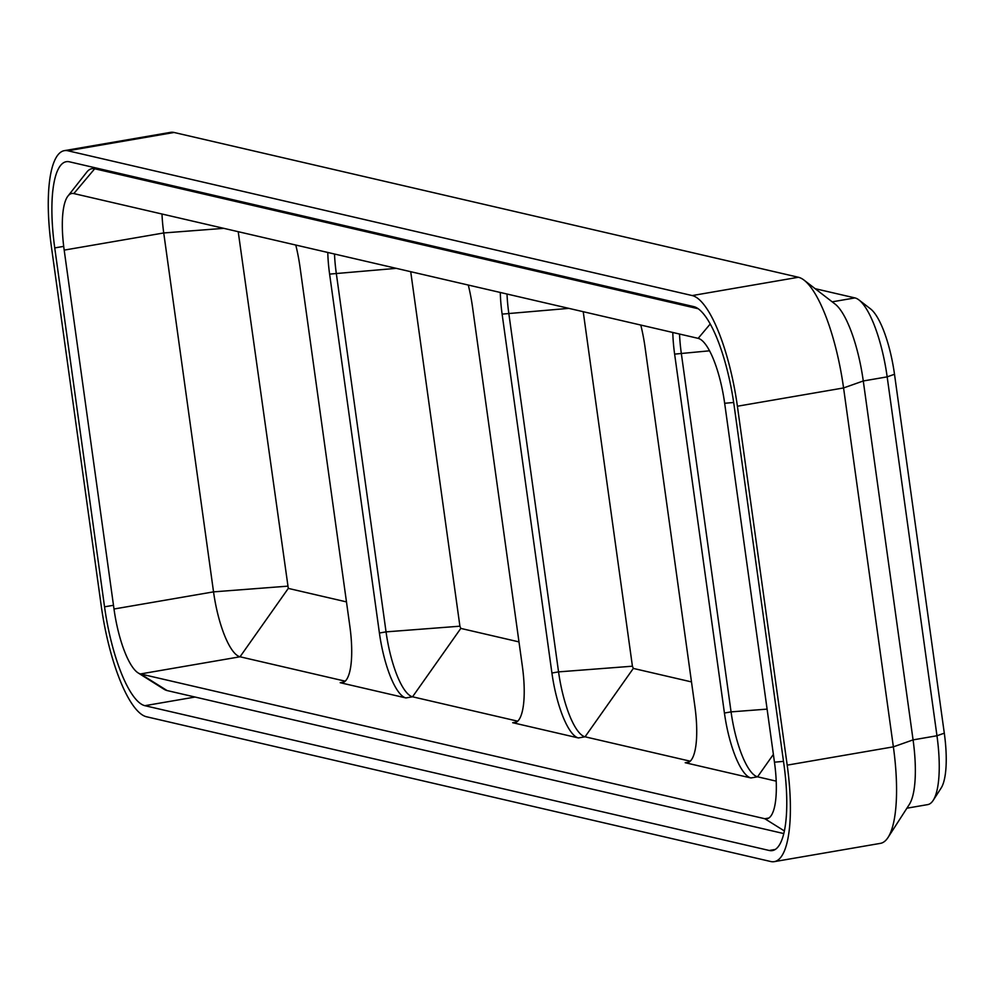 <?xml version="1.0" encoding="UTF-8"?>
<svg xmlns="http://www.w3.org/2000/svg" width="994" height="994" viewBox="0 0 994 994"><rect width="100%" height="100%" fill="white"/><g stroke="black" fill="none" stroke-linecap="round" stroke-linejoin="round"><path stroke-width="1.49" d="M679.536 334.034A61.703 17.221 -99.8 0 0 681.263 352.982L731.062 711.878L724.427 713.033A61.703 17.221 -99.8 0 0 750.93 777.954L685.214 762.721A61.703 17.221 80.2 0 0 687.264 762.783A61.703 17.221 80.2 0 0 694.856 706.175L645.056 347.266A61.703 17.221 -99.8 0 0 640.795 325.05M724.427 713.033L674.628 354.125A61.703 17.221 80.2 0 1 672.801 332.481M507.015 294.025A61.703 17.221 -99.8 0 0 508.754 312.973L558.553 671.882L551.918 673.025A61.703 17.221 -99.8 0 0 578.421 737.946L512.705 722.713A61.703 17.221 80.2 0 0 514.755 722.775A61.703 17.221 80.2 0 0 522.347 666.166L472.548 307.258A61.703 17.221 -99.8 0 0 468.286 285.042M551.918 673.025L502.119 314.116A61.703 17.221 80.2 0 1 500.293 292.472M334.506 254.017A61.703 17.221 -99.8 0 0 336.245 272.965L386.045 631.873L379.41 633.016A61.703 17.221 -99.8 0 0 405.912 697.937L340.197 682.704A61.703 17.221 80.2 0 0 342.247 682.779A61.703 17.221 80.2 0 0 349.838 626.158L300.039 267.249A61.703 17.221 -99.8 0 0 295.777 245.033M379.41 633.016L329.61 274.108A61.703 17.221 80.2 0 1 327.784 252.464M64.399 150.641L170.583 132.351A105.178 29.348 80.2 0 1 174.074 132.475L798.406 277.264L692.222 295.566L67.903 150.777A105.178 29.348 80.2 0 0 64.399 150.641A105.178 29.348 80.2 0 0 51.464 247.158L101.264 606.054A105.178 29.348 -99.8 0 0 146.429 716.736L770.76 861.525A105.178 29.348 80.2 0 0 774.251 861.649A105.178 29.348 80.2 0 0 787.198 765.144L737.399 406.235A105.178 29.348 -99.8 0 0 692.222 295.566M737.399 406.235L843.571 387.946L863.277 380.975A75.035 20.936 80.2 0 0 835.109 304.089L804.084 280.159A105.178 29.348 -99.8 0 1 843.571 387.946L893.37 746.842A105.178 29.348 80.2 0 1 888.064 837.433A105.178 29.348 80.2 0 1 880.435 843.359L774.251 861.649M804.084 280.159A105.178 29.348 -99.8 0 0 798.406 277.264M769.232 850.479A93.958 26.217 80.2 0 0 772.35 850.591A93.958 26.217 80.2 0 0 783.918 764.374L734.106 405.477A93.958 26.217 -99.8 0 0 693.762 306.612L69.431 161.811A93.958 26.217 80.2 0 0 66.312 161.699A93.958 26.217 80.2 0 0 54.745 247.916L104.544 606.825A93.958 26.217 -99.8 0 0 144.9 705.69L769.232 850.479L775.258 849.448M733.684 402.483L724.663 403.278A61.703 17.221 -99.8 0 0 698.161 338.358L73.842 193.569A61.703 17.221 80.2 0 0 71.792 193.495A61.703 17.221 80.2 0 0 67.965 196.042A61.703 17.221 80.2 0 0 64.188 250.115L113.999 609.011A61.703 17.221 -99.8 0 0 138.091 672.888L163.873 689.153A82.75 23.086 -99.8 0 0 167.091 690.557L140.489 673.944L764.821 818.733L768.784 818.05M783.757 833.568L167.091 690.557M73.842 193.569L94.691 168.769L698.21 308.736M97.4 168.297L94.691 168.769A82.75 23.086 -99.8 0 0 91.945 168.669A82.75 23.086 -99.8 0 0 86.813 172.086L67.965 196.042M724.663 403.278L774.463 762.187A61.703 17.221 80.2 0 1 766.871 818.808A61.703 17.221 80.2 0 1 764.821 818.733L784.353 830.934M161.997 214.008A61.703 17.221 -99.8 0 0 163.737 232.956L213.536 591.865A61.703 17.221 -99.8 0 0 240.039 656.785L345.204 681.176M767.107 709.12L731.062 711.878A61.703 17.221 -99.8 0 0 757.565 776.811L776.202 781.135M691.489 681.909L633.327 668.415L632.42 666.204L558.553 671.882A61.703 17.221 -99.8 0 0 585.056 736.803L690.221 761.193M518.98 641.9L460.806 628.407L459.911 626.195L386.045 631.873A61.703 17.221 -99.8 0 0 412.547 696.794L517.712 721.184M138.091 672.888A61.703 17.221 -99.8 0 0 140.489 673.944L240.039 656.785L288.297 588.398L238.212 231.689M815.105 288.67L854.939 297.914A75.035 20.936 80.2 0 1 858.99 299.977A75.035 20.936 80.2 0 1 887.17 376.863L863.277 380.975L913.076 739.884A75.035 20.936 80.2 0 1 909.286 804.506L888.064 837.433M933.18 800.381A75.035 20.936 80.2 0 0 936.969 735.759L887.17 376.863L894.501 374.266L944.3 733.174A63.815 17.805 80.2 0 1 941.082 788.13L933.18 800.381A75.035 20.936 80.2 0 1 927.737 804.606L906.913 808.197M858.99 299.977L870.533 308.885A63.815 17.805 80.2 0 1 894.501 374.266M346.471 601.892L288.297 588.398M459.911 626.195L410.721 271.697M632.42 666.204L583.229 311.706M174.074 132.475L67.903 150.777M944.3 733.174L936.969 735.759L913.076 739.884L893.37 746.842L787.198 765.144M144.9 705.69L195.06 697.043M104.544 606.825L113.478 605.284M54.745 247.916L63.703 246.375M344.148 682.021L340.197 682.704M773.382 754.396L757.565 776.811L750.93 777.954M689.177 762.038L685.214 762.721M633.327 668.415L585.056 736.803L578.421 737.946M516.656 722.029L512.705 722.713M460.806 628.407L412.547 696.794L405.912 697.937M113.999 609.011L213.536 591.865L287.403 586.187M64.188 250.115L163.737 232.956L223.812 228.347M698.161 338.358L710.25 323.982M783.496 761.379L774.463 762.187M854.939 297.914L832.177 301.841M396.32 268.355L329.61 274.108M568.829 308.364L502.119 314.116M709.567 350.807L674.628 354.125M91.945 168.669L95.983 167.974"/></g></svg>

